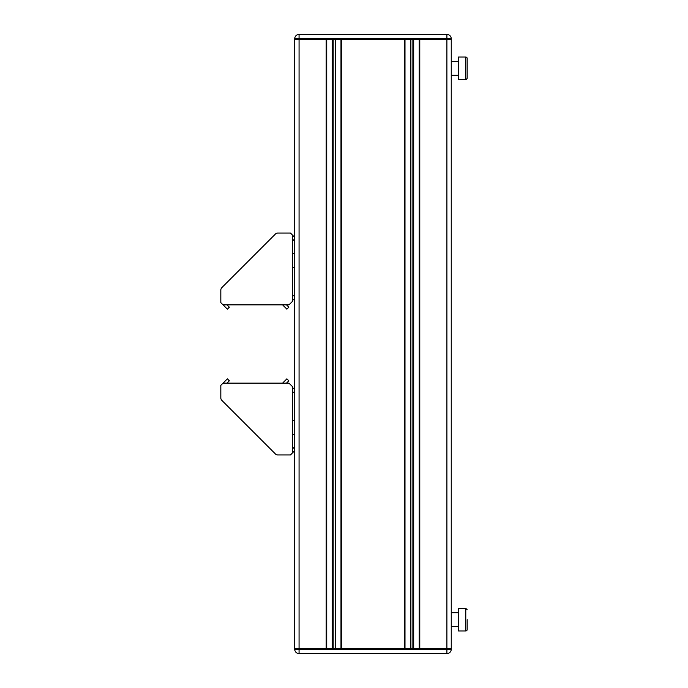 <?xml version="1.0" encoding="UTF-8"?>
<svg xmlns="http://www.w3.org/2000/svg" width="688" height="688" viewBox="0 0 688 688"><rect width="100%" height="100%" fill="white"/><g stroke="black" fill="none" stroke-linecap="round" stroke-linejoin="round"><path stroke-width="1.03" d="M465.785 57.035A1.393 1.393 0 0 1 467.178 58.428L467.178 78.251C466.49 79.619 466.025 80.083 465.785 79.645L465.785 57.035L458.483 57.035L458.483 79.645L465.785 79.645M458.483 626.613L451.251 626.613L451.251 648.38L451.251 39.62L451.251 648.38L299.065 648.38L326.198 648.38L326.198 39.62L294.713 39.62L294.713 38.752A4.352 4.352 0 0 1 299.065 34.4A4.352 4.352 0 0 0 294.713 38.752L451.251 38.752A4.352 4.352 0 0 0 446.908 34.4A4.352 4.352 0 0 1 451.251 38.752L451.251 39.62L446.908 39.62L451.251 39.62L451.251 61.387L458.483 61.387M467.178 73.556L467.178 68.344M404.467 39.62L341.506 39.62L341.506 648.38L404.467 648.38L404.467 39.62M404.991 39.62L404.991 648.38M410.555 39.62L410.555 648.38M412.121 39.62L412.121 648.38M413.686 39.62L413.686 648.38M419.25 39.62L419.25 648.38M451.251 649.248L446.908 649.248L446.908 34.4L299.065 34.4L299.065 648.38L294.713 648.38L294.713 39.62L294.713 648.38L294.713 39.62L294.713 237.351L294.713 39.62L446.908 39.62L419.775 39.62L419.775 648.38L451.251 648.38L451.251 649.248A4.352 4.352 0 0 1 446.908 653.6L446.908 649.248L294.713 649.248L294.713 450.649L292.658 452.704M458.483 75.302L451.251 75.302L451.251 612.698L458.483 612.698M292.658 239.235L294.713 241.29L294.713 253.631L292.658 253.631M292.658 267.546L294.713 267.546L294.713 296.838L292.658 294.782M292.658 298.712L294.713 300.776L294.713 387.224L292.658 389.288M292.658 393.218L294.713 391.162L294.713 420.454L292.658 420.454M292.658 434.369L294.713 434.369L294.713 446.71L292.658 448.765M326.723 39.62L326.723 648.38M332.287 39.62L332.287 648.38M333.852 39.62L333.852 648.38M335.417 39.62L335.417 648.38M340.981 39.62L340.981 648.38M299.065 653.6A4.352 4.352 0 0 1 294.713 649.248L294.713 648.38L299.065 648.38L299.065 653.6L446.908 653.6M465.785 630.965L465.785 608.355L458.483 608.355L458.483 630.965L465.785 630.965A1.393 1.393 0 0 0 467.178 629.572L467.178 624.876M467.178 619.656L467.178 629.572M251.705 257.759L221.846 287.618A3.474 3.474 90 0 0 220.822 290.078L220.822 302.643L223.05 304.861L288.969 304.861L292.658 301.172L292.658 235.253L290.439 233.034L277.875 233.034A3.474 3.474 90 0 0 275.415 234.049L251.705 257.759M276.137 233.499A3.474 3.474 90 0 0 275.415 234.049L221.846 287.618A3.474 3.474 90 0 0 221.287 288.341M221.321 303.141L223.05 304.861M282.57 304.861L286.879 309.17L288.848 307.201L286.509 304.861M294.713 237.351L292.658 235.296M223.093 304.861L227.375 309.153L229.336 307.183L227.023 304.861M245.556 424.092L221.846 400.382A3.474 3.474 -90 0 1 220.822 397.922L220.822 385.357L223.05 383.139L288.969 383.139L292.658 386.828L292.658 452.747L290.439 454.966L277.875 454.966A3.474 3.474 -90 0 1 275.415 453.951L245.556 424.092M276.137 454.501A3.474 3.474 -90 0 1 275.415 453.951L221.846 400.382A3.474 3.474 -90 0 1 221.287 399.659M221.321 384.859L223.05 383.139M282.57 383.139L286.879 378.83L288.848 380.799L286.509 383.139M223.093 383.139L227.375 378.847L229.336 380.817L227.023 383.139M451.251 39.62L451.251 648.38M294.713 241.29L294.713 253.631M294.713 267.546L294.713 296.838M294.713 300.776L294.713 387.224M294.713 391.162L294.713 420.454M294.713 434.369L294.713 446.71M294.713 450.649L294.713 648.38M465.785 608.355L467.178 609.749"/></g></svg>
